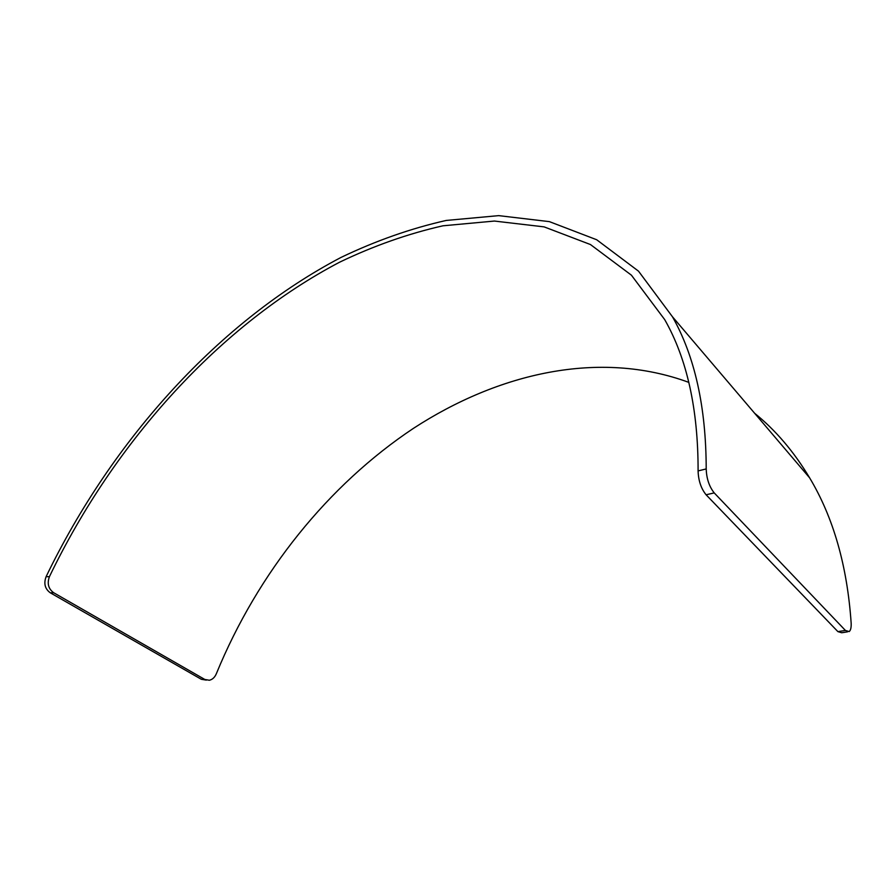 <?xml version="1.0" encoding="UTF-8"?>
<svg xmlns="http://www.w3.org/2000/svg" width="896" height="896" viewBox="0 0 896 896"><rect width="100%" height="100%" fill="white"/><g stroke="black" fill="none" stroke-linecap="round" stroke-linejoin="round"><path stroke-width="1.34" d="M847.493 631.837L841.691 632.755L837.906 631.624L845.41 630.437L849.162 631.579C850.674 630.403 851.346 627.581 851.155 623.123C847.235 565.88 833.381 517.44 809.603 477.814C794.046 451.842 775.734 430.326 754.667 413.291M53.715 592.76L50.333 592.827C45.002 588.963 43.579 583.61 46.066 576.744L49.437 576.632C46.95 583.486 48.373 588.862 53.715 592.76L204.803 679.459L209.339 680.254C212.43 679.56 214.76 677.398 216.328 673.77C257.902 572.331 328.462 484.926 413.37 428.4C498.322 373.106 599.256 349.429 688.811 382.379M49.437 576.632C115.08 440.373 220.976 324.464 339.606 262.192C373.778 245.795 408.218 233.666 442.949 225.803L494.413 221.054L544.118 226.878L590.453 244.541L631.422 275.184L664.709 319.626C687.064 358.882 698.186 409.315 698.096 470.915L706.205 468.933C706.53 478.587 709.195 486.573 714.213 492.901L845.41 630.437M714.213 492.901L706.093 494.782C701.064 488.522 698.398 480.57 698.096 470.915M706.093 494.782L837.906 631.624M46.066 576.744C112.896 438.29 220.405 320.701 341.074 257.398C375.827 240.744 410.883 228.424 446.253 220.438L498.702 215.634L549.405 221.637L596.68 239.747L638.512 271.163L672.47 316.781C694.848 356.362 706.093 407.086 706.205 468.933M206.338 680.109L201.331 679.291L204.803 679.459M50.333 592.827L201.331 679.291M672.47 316.781L809.603 477.814"/></g></svg>
